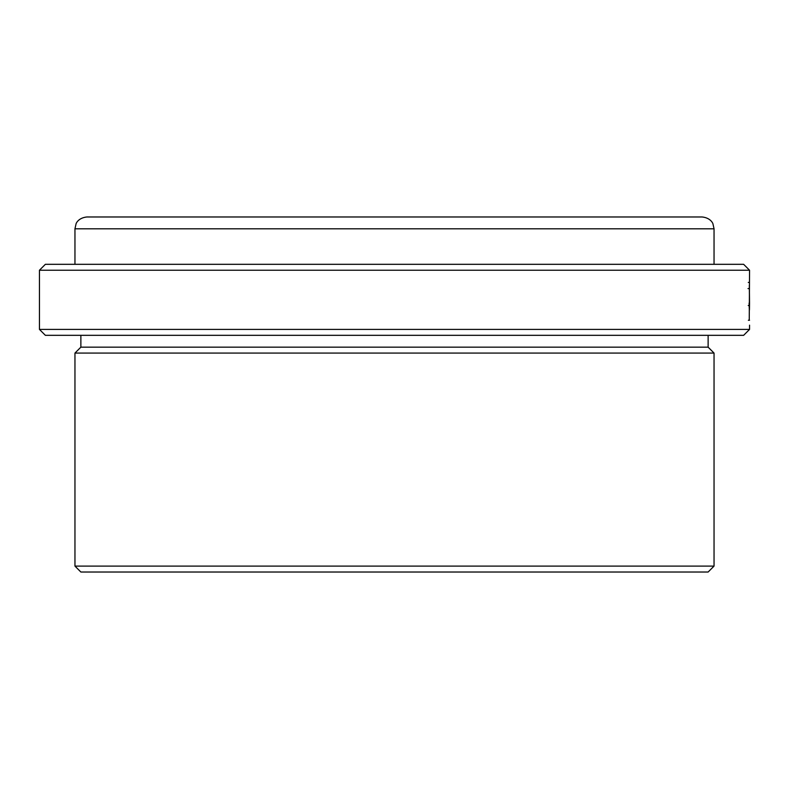 <?xml version="1.0" encoding="UTF-8"?>
<svg xmlns="http://www.w3.org/2000/svg" width="789" height="789" viewBox="0 0 789 789"><rect width="100%" height="100%" fill="white"/><g stroke="black" fill="none" stroke-linecap="round" stroke-linejoin="round"><path stroke-width="1.18" d="M708.127 572.025L80.873 572.025L74.955 566.107L714.045 566.107L708.127 572.025M708.127 335.325L708.127 347.16L714.045 353.077L74.955 353.077L74.955 566.107M708.127 347.16L80.873 347.16L74.955 353.077M743.632 335.325L45.367 335.325L39.45 329.407L749.55 329.407L743.632 335.325M749.55 270.233L39.45 270.233L45.367 264.315L743.632 264.315L749.55 270.233L749.254 320.245M749.333 285.105L749.471 303.065C749.432 306.24 749.382 306.24 749.323 303.065L749.116 303.065C749.343 312.572 749.481 312.572 749.54 303.065L749.333 285.105M749.116 303.065C749.343 312.572 749.481 312.572 749.54 303.065L749.471 303.065C749.432 306.24 749.382 306.24 749.323 303.065M74.955 228.81L714.045 228.81L712.921 223.77C713.029 223.82 711.007 217.951 702.21 216.975L86.79 216.975C77.993 217.951 75.971 223.82 76.079 223.77L74.955 228.81L74.955 264.315M666.705 216.975L394.5 216.975M748.288 282.413L749.471 282.413M748.011 288.577L749.195 288.577M714.045 353.077L714.045 566.107M749.55 325.157L749.55 329.407M714.045 228.81L714.045 264.315M39.45 270.233L39.45 329.407M80.873 335.325L80.873 347.16M748.219 305.521L749.402 305.521M748.366 320.245L749.55 320.245"/></g></svg>
